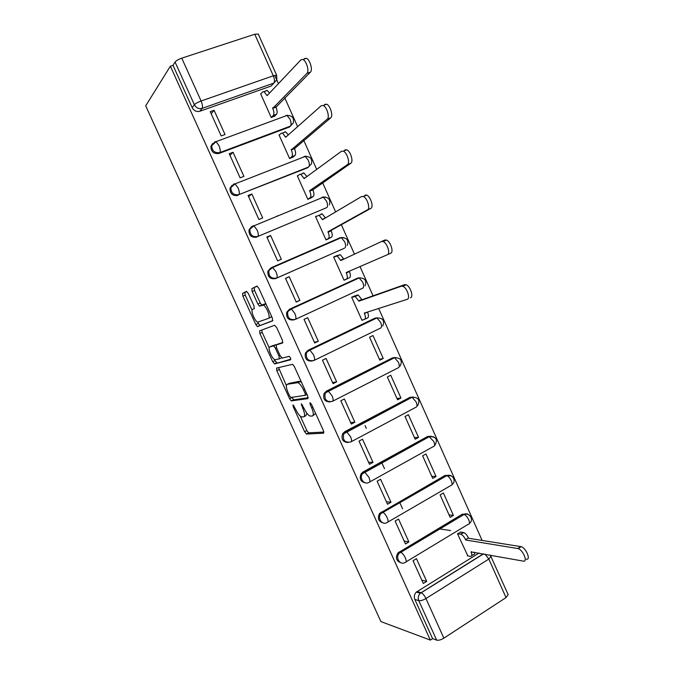 <?xml version="1.0" encoding="UTF-8"?>
<svg xmlns="http://www.w3.org/2000/svg" width="674" height="674" viewBox="0 0 674 674"><rect width="100%" height="100%" fill="white"/><g stroke="black" fill="none" stroke-linecap="round" stroke-linejoin="round"><path stroke-width="1.01" d="M293.022 404.855L293.165 406.591L304.606 431.722L306.586 434.039L323.587 433.205L323.453 430.678L311.472 404.274L310.006 402.614L310.133 404.442L311.674 407.854C313.671 412.682 313.848 415.428 312.205 416.077L309.872 416.018C307.934 414.931 306.063 412.496 304.252 408.722L301.32 403.76L302.971 408.874C304.926 413.6 305.12 416.271 303.561 416.903L301.354 416.852C299.483 415.799 297.655 413.415 295.878 409.708L293.022 404.855M212.563 143.537L210.878 146.494C211.122 151.793 213.81 154.11 218.94 153.47L289.382 127.057L292.204 123.932M270.746 267.999L267.864 271.268C267.595 276.955 270.148 279.407 275.548 278.606L343.993 248.403M248.318 293.451L246.431 291.395L242.556 293.375L242.893 296.164L255.808 324.523L257.35 326.578L272.599 320.883L272.33 318.027L258.799 288.219L256.819 286.105L251.84 288.641L252.169 291.53L257.856 304.041L259.414 306.114L263.357 305.154C266.677 306.485 270.956 317.816 268.37 318.406L257.67 322.172C254.545 320.934 250.307 309.998 252.699 309.307L254.258 308.616L253.946 305.819L248.318 293.451M170.362 66.204L430.332 640.098L380.894 621.571L145.702 105.826L170.362 66.204L173.007 65.327L175.063 62.05C176.2 60.652 178.433 59.354 181.753 58.158L254.764 34.239L258.294 34.071M276.559 368.071L276.803 370.658L289.576 398.705L291.252 400.904L307.892 398.62L307.715 395.992L294.336 366.513L292.626 364.289L276.559 368.071M272.734 361.711L259.894 333.512L259.6 330.824L274.596 325.281L276.618 327.471L282.381 340.176L282.625 342.965L276.247 344.953L276.509 347.674L280.241 355.88L282.221 358.096L289.23 356.327C290.494 357.616 290.941 358.77 290.57 359.79L274.655 363.884L272.734 361.711L275.026 360.624L274.512 359.495M273.947 82.995L271.083 86.07L199.841 111.252L202.116 108.379C198.788 109.171 196.21 107.958 194.382 104.74L175.063 62.05M482.121 540.43L378.695 308.481M373.059 295.835L360.009 266.567M354.473 254.157L341.347 224.72M335.635 211.914L322.602 182.671M316.687 169.41L303.738 140.369M297.622 126.653L284.757 97.806M278.438 83.635L274.748 75.353M430.332 640.098L432.582 638.632L414.839 599.447C413.811 596.65 414.316 594.198 416.363 592.092L479.029 553.025M443.863 638.16L506.022 597.594L488.835 559.058L425.96 598.537L443.863 638.16C440.948 639.896 438.547 640.561 436.659 640.14L418.79 600.644C417.745 597.821 418.251 595.353 420.315 593.23L483.359 553.817M432.582 638.632L436.659 640.14M508.154 594.611L506.022 597.594M460.89 532.098L457.503 533.774L467.84 555.873M426.693 581.384L416.431 558.653L413.036 560.717L423.314 583.473L426.693 581.384L421.789 580.112M408.891 541.938L398.57 519.073L395.132 521.078L405.47 543.969L408.891 541.938L404.156 541.054M453.425 515.408L443.408 492.997L440.114 494.91L450.156 517.362L453.425 515.408L449.044 514.885M390.987 502.265L380.608 479.265L377.128 481.211L387.525 504.236L390.987 502.265L386.413 501.768M436.036 476.51L425.951 453.964L422.623 455.826L432.725 478.405L436.036 476.51L431.79 476.307M380.936 462.878L381.678 462.895M372.975 462.356L362.536 439.229L359.015 441.108L369.478 464.276L372.975 462.356L368.568 462.263M418.537 437.384L408.402 414.712L405.032 416.515L415.192 439.221L418.537 437.384L414.426 437.519M356.411 426.12L357.431 426.061M354.861 422.219L344.363 398.949L340.8 400.777L351.322 424.072L354.861 422.219L350.623 422.522M400.946 398.039L390.752 375.241L387.339 376.985L397.559 399.817L400.946 398.039L396.969 398.502M336.638 381.846L326.081 358.442L322.475 360.202L333.066 383.641L336.638 381.846L332.568 382.554M383.253 358.475L373 335.542L369.546 337.219L379.824 360.186L383.253 358.475L379.411 359.267M318.313 341.229L307.689 317.69L304.041 319.383L314.691 342.965L318.313 341.229L314.413 342.35M355.206 295.76L351.651 297.234L361.989 320.335L363.067 319.813M299.879 300.377L289.188 276.702L285.506 278.337L296.215 302.045L299.879 300.377L296.156 301.91M337.388 255.909L337.185 255.446L333.655 257.005L344.052 280.241L347.557 278.648L344.001 280.123M337.185 255.446L333.714 257.131L337.202 255.994L340.791 260.552L381.543 241.503L383.144 241.553C387.171 242.901 390.659 253.727 387.407 254.713L346.158 272.557L346.335 272.945C347.616 276.163 347.666 278.202 346.487 279.061L343.993 280.106M289.188 276.702L285.565 278.472M270.586 235.47L266.853 237.037L277.629 260.889L281.328 259.288L270.586 235.47L267.14 237.661M316.662 216.084L315.55 216.556L326.014 239.919L329.485 238.234M251.865 193.986L248.091 195.494L258.926 219.488L262.675 217.946L251.865 193.986L248.596 196.614M298.077 175.569L297.344 175.863L307.866 199.369L311.371 197.718M295.701 208.401L295.035 208.847M277.941 215.739L277.3 216.177M233.036 152.265L229.219 153.697L240.121 177.843L243.912 176.361L233.036 152.265L229.952 155.315M279.626 134.707L279.028 134.935L289.609 158.575L293.139 156.958M214.088 110.283L210.229 111.657L221.198 135.946L225.032 134.53L214.088 110.283L211.189 113.78M261.124 93.576L260.611 93.762L271.251 117.546L274.807 115.962M232.041 185.24L229.977 188.358L235.041 183.876L305.212 156.427C310.537 156.444 312.593 158.971 311.38 164.018L307.571 167.801L238.832 194.668C233.608 195.376 230.955 193.008 230.862 187.583L233.962 183.901L235.041 183.876L238.048 187.869C239.43 191.239 239.691 193.505 238.832 194.668L308.65 166.983C309.711 165.77 309.585 163.521 308.288 160.235L305.212 156.427L303.982 156.528M326.789 207.609L257.754 236.507C252.447 237.265 249.827 234.855 249.911 229.295L252.91 225.807L253.938 225.824L257.08 229.969C258.445 233.305 258.673 235.487 257.754 236.507L326.789 207.609C327.901 206.522 327.808 204.357 326.528 201.113L323.301 197.17L322.147 197.212M294.193 319.83C288.674 320.664 286.172 318.153 286.677 312.306L289.424 309.282L358.155 277.882L359.149 277.924L362.679 282.145C363.943 285.329 363.96 287.335 362.738 288.16L295.372 319.392M312.247 361.011C306.822 361.407 304.538 358.762 305.406 353.066L307.984 350.32L374.744 318.246L376.909 317.934L380.599 322.307C381.846 325.466 381.838 327.387 380.566 328.086L314.126 360.396M330.091 401.94C324.826 401.822 322.812 399.033 324.051 393.557L326.435 391.114L392.445 357.894L394.56 357.709L398.418 362.241C399.657 365.367 399.606 367.212 398.283 367.785L332.771 401.156M347.868 442.565C342.763 441.992 341.019 439.06 342.628 433.77L344.785 431.672L410.045 397.315L412.1 397.247L416.136 401.948C417.358 405.04 417.282 406.81 415.909 407.256L351.297 441.681M365.611 482.904C360.641 481.91 359.158 478.843 361.146 473.721L363.025 471.994L427.543 436.508L433.786 436.786M383.304 522.982C378.459 521.583 377.221 518.399 379.605 513.411L444.95 475.482L451.353 475.911M400.963 562.798C396.202 561.029 395.225 557.718 398.014 552.865L462.246 514.228L463.737 514.405C465.498 513.453 467.183 513.588 468.792 514.81M319.004 295.802L319.19 296.223M337.295 336.469L337.48 336.89M365.064 425.58L366.319 428.369M381.88 462.903L384.5 468.708M399.665 502.366L402.58 508.819M229.977 188.358C230.07 193.775 232.715 196.134 237.922 195.426M251.478 226.7L248.967 229.952C248.891 235.496 251.495 237.897 256.786 237.147M322.197 197.625L321.035 197.937M340.774 237.888L339.039 238.276M377.33 317.833L374.744 318.246M395.486 357.515L392.445 357.894M413.482 396.994L410.045 397.315M431.326 436.255L427.543 436.508M449.027 475.313L444.95 475.482M466.576 514.144L462.246 514.228M173.007 65.327L192.174 107.646C193.986 110.839 196.538 112.036 199.841 111.252M304.176 416.591L305.844 415.74L306.889 413.221M312.871 415.74L315.634 413.44M300.292 416.144L306.855 430.568L308.591 432.818L323.916 432.093M291.749 397.365L293.797 399.825L308.229 397.727M278.556 367.583L286.391 385.595M289.601 395.908L290.966 397.483L305.271 395.293L305.145 393.456L303.502 389.85C301.716 386.118 299.879 383.717 297.975 382.647L287.309 384.298C285.843 385.081 286.088 387.803 288.025 392.453L289.601 395.908M301.489 382.276L299.29 381.299L296.939 382.453M289.171 383.38L299.29 381.299M269.204 347.826L262.203 332.442L259.894 333.512M261.689 330.049L262.203 332.442M282.92 342.493L278.531 343.875M290.789 359.2L274.655 363.884M269.861 346.933C267.308 347.371 271.681 358.458 274.882 359.705L279.28 358.888L279.028 356.217L275.312 348.028L273.695 345.897L269.861 346.933L271.993 345.931M278.598 343.841L273.349 345.855M272.186 345.846L275.691 344.751M275.026 360.624L276.947 362.789M268.37 318.406L270.763 317.311L271.479 316.157M266.07 304.244L264.705 303.966L262.304 305.044M257.148 286.105L254.241 287.587L254.561 290.477L260.24 302.971L261.798 305.044L264.705 303.966M257.485 322.071L260.004 325.55L272.835 320.613M246.735 291.404L244.889 292.339L245.226 295.136L252.101 310.234M460.384 532.022L463.729 532.544C465.464 533.294 467.023 535.08 468.405 537.903L465.566 539.638C464.184 536.807 462.625 535.021 460.89 534.271L457.562 533.732M467.343 555.78L470.528 556.387C472.061 556.412 472.238 554.921 471.05 551.913L523.31 561.122C528.146 562.327 523.016 549.866 518.138 548.594L465.734 540.009M439.499 528.896L450.653 530.564M468.573 538.273L521.179 546.673C526.074 547.928 531.188 560.372 526.335 559.193M474.563 552.208C474.858 553.961 474.445 554.769 473.342 554.643L471.758 555.62M353.361 296.434L358.248 295.043L361.997 299.745L358.956 301.177L355.206 296.459L351.702 297.344M361.921 320.167L364.516 319.375C365.746 318.642 365.729 316.679 364.466 313.494L364.289 313.107L407.197 299.323C410.651 298.624 406.995 287.646 402.841 286.307L401.375 286.197L358.956 301.177M361.997 299.745L404.653 284.655L406.127 284.757C410.298 286.088 413.929 297.049 410.458 297.765M367.507 312.07C368.762 315.247 368.771 317.201 367.532 317.926L364.777 319.249M336.158 255.968L340.277 254.629L343.85 259.128M381.543 241.503L384.862 240.02L386.472 240.07C390.507 241.402 393.978 252.219 390.709 253.213L387.407 254.713M349.25 271.218L349.402 271.555C350.682 274.773 350.724 276.812 349.536 277.671L346.487 279.061M325.963 239.809L328.356 238.52C329.476 237.534 329.392 235.411 328.103 232.159L327.926 231.763L367.49 209.808C370.548 208.544 367.204 197.844 363.311 196.505L361.593 196.513L322.526 219.69L319.088 215.276L315.626 216.716M321.068 213.987L322.197 213.961L325.458 217.955M364.954 195.106L366.681 195.089C370.582 196.412 373.918 207.103 370.843 208.376L331.027 230.432L331.204 230.828C332.493 234.072 332.577 236.195 331.44 237.189L328.356 238.52M327.766 239.16L331.44 237.189M331.027 230.432L327.926 231.763M307.824 199.285L310.116 197.743C311.186 196.623 311.068 194.415 309.762 191.13L309.585 190.734L347.447 164.616C350.32 163.083 347.093 152.484 343.327 151.145L341.507 151.237L304.151 178.593L300.857 174.305L299.669 174.372L297.436 176.057M291.842 210.002L291.176 210.44M277.469 215.933L275.194 217.045M302.803 173.125L303.999 173.05L306.948 176.546M344.911 149.889L346.739 149.797C350.522 151.119 353.732 161.709 350.834 163.251L312.896 189.849C314.202 193.135 314.311 195.334 313.242 196.463L310.116 197.743M294.167 209.21L294.841 208.763M310.554 198.257L313.242 196.463M312.719 189.461L309.585 190.734M289.584 158.516L291.775 156.73C292.786 155.467 292.634 153.183 291.311 149.864L327.269 119.13C329.965 117.335 326.848 106.812 323.2 105.481L321.296 105.666L285.666 137.252L282.507 133.09L281.26 133.216L279.129 135.154M284.436 132.02L285.692 131.893L288.32 134.901M324.742 104.386L326.654 104.2C330.311 105.515 333.419 116.029 330.707 117.832L294.487 148.642C295.802 151.953 295.953 154.236 294.934 155.5L291.775 156.73M292.575 157.421L294.934 155.5M294.311 148.246L291.134 149.468M271.234 117.512L273.324 115.473C274.276 114.075 274.082 111.699 272.751 108.354L306.965 73.348C309.492 71.292 306.451 60.82 302.929 59.514L300.958 59.792L267.081 95.666L264.048 91.622L262.742 91.824L260.72 94.015M265.96 90.687L267.266 90.485L269.575 93.02M304.446 58.587L306.426 58.301C309.964 59.607 312.98 70.054 310.444 72.126L275.961 107.183C277.292 110.528 277.477 112.903 276.509 114.302L273.324 115.473M274.36 116.4L276.509 114.302M275.784 106.787L272.574 107.95M294.209 406.068L293.165 406.591M311.27 403.869L310.133 404.442M302.542 404.99L301.455 405.537M285.717 115.608L286.998 115.448C292.204 115.49 294.285 118.001 293.241 122.997L290.41 126.122L219.791 152.585C214.652 153.225 211.956 150.9 211.712 145.584L214.896 141.751L216.025 141.658L218.898 145.517C220.297 148.92 220.592 151.271 219.791 152.585L218.94 153.47M289.382 127.057L290.41 126.122C291.412 124.774 291.261 122.441 289.946 119.13L286.998 115.448L216.025 141.658L210.878 146.494M343.639 248.58L276.559 278.101C271.15 278.893 268.581 276.441 268.859 270.737L271.748 267.46L272.717 267.527L276.003 271.816C277.351 275.118 277.536 277.216 276.559 278.101L275.548 278.606M271.083 86.07L273.863 83.087L202.116 108.379C202.866 106.913 202.529 104.453 201.105 100.999L273.299 75.791L254.764 34.239M181.753 58.158L201.105 100.999C197.819 102.229 195.578 103.476 194.382 104.74L192.174 107.646M417.096 591.545L421.25 592.741L420.315 593.23L416.363 592.092M271.866 267.409L340.202 237.669L341.288 237.669L344.658 241.747C345.931 244.965 345.981 247.046 344.818 247.998M289.424 309.282L358.155 277.882M307.984 350.32L376.008 317.867M326.435 391.114L393.751 357.624M344.785 431.672L345.989 431.613L411.401 397.154M363.025 471.994L364.272 472.044L428.942 436.466L433.753 441.428C434.957 444.495 434.848 446.18 433.424 446.508L369.706 481.952M381.155 512.072L382.453 512.248L446.854 475.633C448.496 476.324 449.971 478.009 451.268 480.68C452.456 483.713 452.321 485.331 450.847 485.524L387.988 521.996M399.177 551.922L400.524 552.208L464.074 514.473C465.793 515.197 467.326 516.941 468.683 519.713C469.862 522.712 469.685 524.254 468.169 524.33L406.161 561.804M298.717 305.086L298.902 305.507M405.141 562.419C400.129 565.798 394.913 557.465 399.362 553.152L400.836 552.309C402.429 553.16 403.928 555.014 405.318 557.87C406.574 560.945 406.515 562.461 405.141 562.419M387.095 522.519C382.276 525.653 376.993 518.053 380.903 513.588L382.874 512.366C384.407 513.184 385.831 514.97 387.171 517.725C388.435 520.834 388.409 522.434 387.095 522.519M368.948 482.382C364.305 485.288 358.989 478.329 362.393 473.78L364.803 472.188L368.914 477.344C370.195 480.486 370.203 482.163 368.948 482.382M350.682 442.001C344.675 442.885 342.392 440.122 343.824 433.711L345.989 431.613L346.621 431.756L350.556 436.727C351.845 439.895 351.895 441.655 350.682 442.001M332.316 401.392C326.494 402.268 324.118 399.598 325.197 393.38L327.589 390.937L328.322 391.08L332.08 395.865C333.386 399.067 333.47 400.912 332.316 401.392M313.84 360.539C308.178 361.399 305.726 358.812 306.502 352.772L309.088 350.025L309.905 350.143L313.503 354.76C314.825 357.995 314.935 359.924 313.84 360.539M295.254 319.442C289.727 320.276 287.217 317.757 287.722 311.894L290.469 308.861L291.37 308.962L294.808 313.41C296.139 316.679 296.29 318.692 295.254 319.442M340.378 237.593L343.833 237.593M322.602 197.052L325.357 197.052M304.715 156.309L306.704 156.292M286.728 115.355L287.874 115.33M414.839 599.447L418.79 600.644C420.627 600.938 423.019 600.239 425.96 598.537C424.494 595.563 422.927 593.625 421.25 592.741L483.578 553.86M258.252 33.978L276.685 75.336L276.795 79.802L273.863 83.087C274.824 81.588 274.63 79.153 273.299 75.791L276.719 75.404M485.019 554.121L488.835 559.058L491.051 556.244M304.067 408.318L302.971 408.874M312.829 407.264L311.674 407.854M308.835 432.876L306.586 434.039M306.855 430.568L304.606 431.722M293.797 399.825L291.522 400.954M291.842 397.576L289.576 398.705M279.095 369.554L276.803 370.658M307.007 394.425L305.389 395.234M306.299 392.875L305.145 393.456M304.665 389.277L303.502 389.85M289.609 383.169L287.309 384.298M281.538 357.81L279.373 358.846M280.148 355.687L279.028 356.217M276.433 347.506L275.312 348.028M254.325 308.574L252.699 309.307M262.186 305.078L259.802 306.156M260.24 302.971L257.856 304.041M254.561 290.477L252.169 291.53M254.241 287.587L251.84 288.641M260.004 325.55L257.687 326.62M258.117 323.461L255.808 324.523M245.226 295.136L242.893 296.164M244.889 292.339L242.556 293.375M468.405 537.903L465.566 539.638M463.434 532.477L460.603 534.204M471.488 551.652L471.05 551.913M520.741 546.572L517.708 548.493M361.828 299.357L358.779 300.781M357.279 294.993L354.246 296.408M367.338 312.129L364.466 313.494M404.653 284.655L401.375 286.197M343.698 258.791L340.623 260.164M349.402 271.555L346.335 272.945M325.281 218.056L322.349 219.303M331.204 230.828L328.103 232.159M370.843 208.376L367.49 209.808M305.566 177.557L303.974 178.197M312.896 189.849L309.762 191.13M350.834 163.251L347.447 164.616M286.585 136.434L285.49 136.847M294.487 148.642L291.311 149.864M330.707 117.832L327.269 119.13M267.738 94.958L266.896 95.261M275.961 107.183L272.751 108.354M310.444 72.126L306.965 73.348M398.014 552.865L399.362 553.152L400.836 552.309L464.074 514.473C469.643 512.156 474.285 519.949 469.399 523.403M379.605 513.411L380.903 513.588L446.854 475.633C452.456 473.401 456.921 481.177 452.018 484.581M361.146 473.721L362.393 473.78L429.523 436.558C436.23 436.651 438.016 439.549 434.89 445.253M342.628 433.77L343.824 433.711L412.1 397.247C418.546 397.289 420.391 400.112 417.636 405.706M324.051 393.557L394.56 357.709C400.769 357.717 402.664 360.464 400.246 365.948M305.406 353.066L309.905 350.143L376.909 317.934C382.908 317.917 384.846 320.605 382.722 325.98M286.677 312.306L291.37 308.962L359.149 277.924C364.954 277.899 366.926 280.527 365.072 285.81M267.864 271.268L272.717 267.527L341.288 237.669C346.908 237.652 348.913 240.23 347.295 245.42M248.967 229.952L253.938 225.824L323.301 197.17C328.769 197.162 330.799 199.715 329.401 204.829M297.975 305.423L298.169 305.844M508.213 594.746L490.276 555.081M308.591 432.818L306.341 433.989M293.519 399.766L291.252 400.904M300.326 381.484L297.975 382.647M276.028 344.802L273.695 345.897M276.635 362.738L274.343 363.834M265.758 304.067L263.357 305.154M261.798 305.044L259.414 306.114M259.667 325.517L257.35 326.578M463.729 532.544L460.89 534.271M521.179 546.673L518.138 548.594M358.248 295.043L355.206 296.459M406.127 284.757L402.841 286.307M340.277 254.629L337.202 255.994M386.472 240.07L383.144 241.553M322.197 213.961L319.088 215.276M366.681 195.089L363.311 196.505M303.999 173.05L300.857 174.305M346.739 149.797L343.327 151.145M285.692 131.893L282.507 133.09M326.654 104.2L323.2 105.481M267.266 90.485L264.048 91.622M306.426 58.301L302.929 59.514"/></g></svg>
